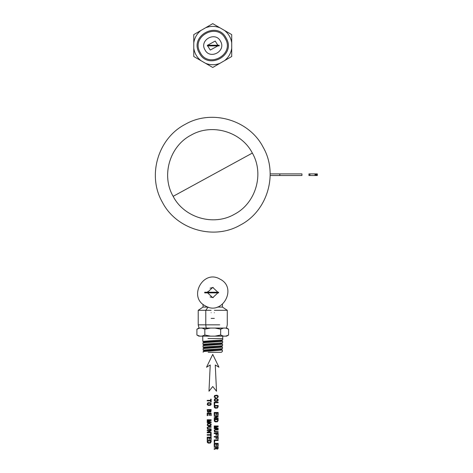 <?xml version="1.0" encoding="UTF-8"?>
<svg xmlns="http://www.w3.org/2000/svg" width="473" height="473" viewBox="0 0 473 473"><rect width="100%" height="100%" fill="white"/><g stroke="black" fill="none" stroke-linecap="round" stroke-linejoin="round"><path stroke-width="0.71" d="M217.864 45.881L210.29 50.055L207.629 45.881M207.629 45.237L215.203 41.056L217.864 45.237M220.536 41.299C215.528 30.982 198.979 40.028 204.957 49.813C209.965 60.13 226.514 51.09 220.536 41.299C215.528 30.982 198.979 40.028 204.957 49.813C209.965 60.13 226.514 51.09 220.536 41.299M200.168 52.432C208.256 69.082 234.969 54.49 225.325 38.685C217.237 22.03 190.518 36.628 200.168 52.432C208.256 69.082 234.969 54.49 225.325 38.685C217.237 22.03 190.518 36.628 200.168 52.432M199.287 52.911C207.943 70.725 236.524 55.11 226.206 38.207C217.55 20.386 188.969 36.001 199.287 52.911C207.943 70.725 236.524 55.11 226.206 38.207C217.55 20.386 188.969 36.001 199.287 52.911M231.717 48.252L231.717 56.512L224.569 60.639L231.717 56.512L231.717 48.252C230.93 53.301 228.548 57.434 224.569 60.639L212.744 67.462L205.595 63.335L212.744 67.462L219.898 63.335C215.132 65.179 210.361 65.179 205.595 63.335L193.776 56.512L193.776 48.252L193.776 56.512L200.924 60.639C196.945 57.434 194.563 53.301 193.776 48.252L193.776 34.606L200.924 30.473L193.776 34.606L193.776 42.86C194.563 37.81 196.945 33.684 200.924 30.473L212.744 23.65L219.898 27.777L212.744 23.65L205.595 27.777C210.361 25.938 215.132 25.938 219.898 27.777L231.717 34.606L231.717 42.86L231.717 34.606L224.569 30.473C228.548 33.684 230.93 37.81 231.717 42.86L231.717 48.252M214.659 45.237L214.659 45.881L218.632 45.881L218.632 45.237L214.659 45.237M218.632 45.237L219.182 45.237L219.182 45.881L218.632 45.881M214.695 45.237L214.695 45.881M219.141 45.237L219.141 45.881M211.922 45.237L211.922 45.881L207.393 45.881L207.393 45.237L211.922 45.237M207.428 45.237L207.428 45.881M211.874 45.237L211.874 45.881M212.034 45.881L213.258 45.881L213.258 45.237L214.535 45.237M212.034 45.237L213.258 45.237M213.258 45.881L214.535 45.881M215.664 397.438L214.636 396.871L214.973 395.907L216.865 395.712L217.675 396.191L217.728 396.841L216.959 397.379L216.959 397.923L218.165 397.048L218.118 395.96L217.06 395.203L214.63 395.499L214.192 397.095L215.664 397.982L215.664 397.438M216.173 398.479L214.63 398.881L214.222 400.542L215.286 401.299L217.414 401.175L218.118 400.542L218.118 399.336L216.173 398.479M216.865 399.088L214.973 399.277L214.665 400.318L215.481 400.797L217.361 400.607L217.675 399.567L216.865 399.088M214.192 402.221L214.192 404.758L214.671 404.758L214.671 402.742L218.148 402.742L218.148 402.221L214.192 402.221M218.148 406.804L218.148 405.485L214.192 405.485L214.322 407.424L215.321 408.169L217.379 408.069L218.148 406.804M217.592 407.194L217.675 406.017L214.665 406.017L215.038 407.484L216.865 407.667L217.592 407.194M214.192 412.474L214.192 414.981L214.671 414.981L214.671 412.994L216.013 412.994L216.013 414.762L216.486 414.762L216.486 412.994L217.669 412.994L217.669 414.933L218.148 414.933L218.148 412.474L214.192 412.474M214.192 415.802L214.192 416.275L217.438 416.275L214.192 417.789L214.192 418.398L218.148 418.398L218.148 417.919L214.908 417.919L218.148 416.423L218.148 415.802L214.192 415.802M218.148 420.527L218.148 419.208L214.192 419.208L214.322 421.147L215.321 421.892L217.379 421.792L218.148 420.527M217.592 420.917L217.675 419.74L214.665 419.74L215.038 421.207L216.865 421.39L217.592 420.917M214.192 425.966L214.192 426.404L217.787 426.404L214.192 427.149L214.192 427.639L217.787 428.372L214.192 428.372L214.192 428.816L218.148 428.816L218.148 428.118L214.659 427.391L218.148 426.67L218.148 425.966L214.192 425.966M215.7 429.46L214.186 430.211L214.482 431.849L218.148 432.186L218.148 431.654L214.837 431.447L214.636 430.448L215.18 430.028L218.148 429.987L218.148 429.46L215.7 429.46M214.192 433.085L214.192 433.617L216.013 433.617L216.013 435.278L216.486 435.278L216.486 433.617L217.669 433.617L217.669 435.663L218.148 435.663L218.148 433.085L214.192 433.085M214.192 436.514L214.192 437.046L216.013 437.046L216.013 438.708L216.486 438.708L216.486 437.046L217.669 437.046L217.669 439.092L218.148 439.092L218.148 436.514L214.192 436.514M214.192 439.955L214.192 442.497L214.671 442.497L214.671 440.481L218.148 440.481L218.148 439.955L214.192 439.955M214.192 443.349L214.192 445.856L214.671 445.856L214.671 443.875L216.013 443.875L216.013 445.643L216.486 445.643L216.486 443.875L217.669 443.875L217.669 445.808L218.148 445.808L218.148 443.349L214.192 443.349M214.192 446.707L214.192 447.233L215.865 447.233L215.765 448.428L214.192 448.753L214.192 449.35L216.126 448.7L217.497 449.143L218.077 448.54L218.148 446.707L214.192 446.707M217.633 448.227L217.663 447.233L216.35 447.233L216.48 448.469L217.326 448.629L217.633 448.227M207.198 400.347L207.198 400.873L210.674 400.873L210.674 402.068L211.153 402.068L211.153 399.147L210.674 399.147L210.674 400.347L207.198 400.347M209.172 402.576L207.629 402.972L207.227 404.64L208.286 405.396L210.414 405.272L211.118 404.64L211.118 403.434L209.172 402.576M209.864 403.185L207.978 403.374L207.671 404.409L208.487 404.888L210.367 404.705L210.68 403.664L209.864 403.185M209.332 411.616L209.888 412.119L210.893 411.853L211.153 409.588L207.198 409.588L207.511 411.995L208.717 412.279L209.332 411.616M209.509 410.109L209.657 411.445L210.367 411.587L210.68 410.109L209.509 410.109M207.671 410.109L207.842 411.587L208.664 411.729L209.031 410.109L207.671 410.109M207.198 413.136L207.198 415.643L207.677 415.643L207.677 413.662L209.013 413.662L209.013 415.43L209.486 415.43L209.486 413.662L210.674 413.662L210.674 415.596L211.153 415.596L211.153 413.136L207.198 413.136M207.198 419.77L207.198 420.207L210.787 420.207L207.198 420.952L207.198 421.437L210.787 422.176L207.198 422.176L207.198 422.62L211.153 422.62L211.153 421.922L207.665 421.195L211.153 420.473L211.153 419.77L207.198 419.77M209.172 423.164L207.629 423.56L207.227 425.227L208.286 425.984L210.414 425.86L211.118 425.227L211.118 424.015L209.172 423.164M209.864 423.773L207.978 423.962L207.671 424.996L208.487 425.475L210.367 425.286L210.68 424.251L209.864 423.773M208.699 426.693L207.192 427.444L207.481 429.082L211.153 429.419L211.153 428.887L207.842 428.686L207.635 427.681L208.179 427.267L211.153 427.22L211.153 426.693L208.699 426.693M207.198 430.188L207.198 430.661L210.438 430.661L207.198 432.174L207.198 432.789L211.153 432.789L211.153 432.31L207.907 432.31L211.153 430.808L211.153 430.188L207.198 430.188M207.198 434.657L207.198 435.178L210.674 435.178L210.674 436.378L211.153 436.378L211.153 433.451L210.674 433.451L210.674 434.657L207.198 434.657M207.198 437.153L207.198 439.659L207.677 439.659L207.677 437.679L209.013 437.679L209.013 439.441L209.486 439.441L209.486 437.679L210.674 437.679L210.674 439.612L211.153 439.612L211.153 437.153L207.198 437.153M211.153 441.776L211.153 440.458L207.198 440.458L207.322 442.397L208.327 443.142L210.384 443.041L211.153 441.776M210.591 442.166L210.68 440.99L207.671 440.99L208.037 442.456L209.864 442.639L210.591 442.166M212.744 354.383L206.535 367.225L210.231 364.979L208.977 391.242L212.744 386.518L216.516 391.242L215.262 364.979L218.958 367.225L212.744 354.383M207.949 338.562L222.753 338.562L222.712 339.898L202.822 341.352L202.746 338.792M222.535 341.317L202.87 342.842L203.041 344.332M221.399 340.661C221.92 341.139 203.591 341.624 204.141 342.109L202.87 342.842M222.446 344.22L202.958 345.751L203.136 347.241M221.311 343.564C221.825 344.048 203.692 344.533 204.23 345.018L202.958 345.751M222.351 347.123L203.053 348.654L203.224 350.144M221.216 346.473C221.731 346.951 203.786 347.436 204.318 347.921L203.053 348.654M222.263 350.032L203.142 351.563L204.413 350.83C203.881 350.345 221.636 349.86 221.128 349.376M208.155 352.284L220.666 352.284M201.995 336.137L204.827 335.02L210.485 336.137L199.73 336.137L196.904 335.02L198.837 336.137L199.73 336.137M225.763 328.067L228.589 329.184L226.656 328.067L201.995 328.067L204.827 329.184L204.827 335.02M201.995 328.067L199.73 328.067L196.904 329.184L196.904 335.02M228.589 329.184L228.589 335.02L226.656 336.137L225.763 336.137L228.589 335.02M223.498 328.067L220.666 329.184L220.666 335.02L223.498 336.137L225.763 336.137M223.498 336.137L215.008 336.137L220.666 335.02M215.008 328.067L220.666 329.184M210.485 328.067L204.827 329.184M215.008 336.137L210.485 336.137M199.73 328.067L198.837 328.067L196.904 329.184M199.027 328.067L198.217 324.839L219.714 324.839M211.129 310.312L198.217 310.312L203.059 307.078L203.059 304.34M226.466 328.067L227.276 324.839L227.276 310.312L214.364 310.312M206.169 328.067L205.779 324.839L205.779 310.312L208.102 307.078L203.059 307.078M227.276 310.312L222.434 307.078L217.397 307.078M205.43 305.936C187.71 297.334 203.242 268.901 220.063 279.165C237.783 287.767 222.251 316.2 205.43 305.936C187.71 297.334 203.242 268.901 220.063 279.165C237.783 287.767 222.251 316.2 205.43 305.936M217.864 292.876L212.744 297.677L207.629 292.876M207.706 291.622L207.629 292.225L212.744 287.424L217.864 292.225M213.217 297.653L210.083 296.932M210.071 288.175L213.217 287.448M222.393 350.109L222.351 351.522L221.376 352.284L217.338 352.284M222.44 348.613L221.092 349.417M222.487 347.2L222.44 348.619L203.094 350.067M222.576 344.297L222.535 345.71L221.181 346.514M222.535 345.71L203.006 347.164M202.917 344.255L222.623 342.807L221.269 343.605M222.712 339.898L221.364 340.702M217.639 292.876L217.639 292.225L218.609 292.225L218.609 292.876L215.741 292.876M217.639 292.225L215.907 292.225L215.907 292.876M211.295 292.225L211.135 292.876L209.178 292.876M211.135 292.225L209.338 292.225L209.338 292.876M211.26 292.225L211.26 292.876L215.233 292.876L215.233 292.225L211.26 292.225M215.233 292.225L215.783 292.225L215.783 292.876L215.233 292.876M209.226 292.225L209.226 292.876L204.697 292.876L204.697 292.225L209.226 292.225M204.726 292.225L204.726 292.876M211.129 312.73C211.129 305.44 211.129 305.44 211.129 312.73C211.129 320.02 211.129 320.02 211.129 312.73M214.364 312.73C214.364 305.44 214.364 305.44 214.364 312.73C214.364 320.02 214.364 320.02 214.364 312.73M309.898 173.898L309.898 175.513L308.934 175.513L308.934 173.898L315 173.898L315 175.513L309.898 175.513M317.265 173.898L317.33 175.513L317.33 173.898L317.123 175.513L315 175.513M317.123 173.898L316.49 173.898L316.49 175.513M316.49 173.898L316.07 173.898L316.07 175.513M316.07 173.898L315.822 175.513M315.822 173.898L315.739 175.513M315.739 173.898L315 173.898M279.827 175.513L279.827 173.898L301.945 173.898L301.945 175.513L270.113 175.513M279.827 173.898L270.113 173.898M162.369 202.225C146.967 175.684 157.923 138.341 185.227 124.328C211.768 108.926 249.111 119.882 263.124 147.18C278.526 173.721 267.57 211.07 240.266 225.083C213.725 240.485 176.382 229.523 162.369 202.225M173.148 196.336L252.346 153.075C241.331 131.618 211.975 123.004 191.116 135.107C169.659 146.122 161.045 175.477 173.148 196.336C184.163 217.793 213.518 226.407 234.377 214.299C255.834 203.289 264.448 173.934 252.346 153.075M221.364 340.613L222.635 341.352M202.74 336.137L202.746 338.804M221.269 343.522L222.547 344.261M221.181 346.425L222.452 347.164M221.092 349.328L222.363 350.067M198.217 324.839L198.217 310.312M222.434 307.078L222.434 304.34M222.753 336.137L222.753 338.562M204.448 350.871L203.13 350.109M203.165 352.284L203.142 351.563M204.36 347.968L203.035 347.2M204.265 345.059L202.947 344.297M204.176 342.156L202.858 341.388M222.623 342.807L222.665 341.394M211.129 318.382L214.364 318.382"/></g></svg>
